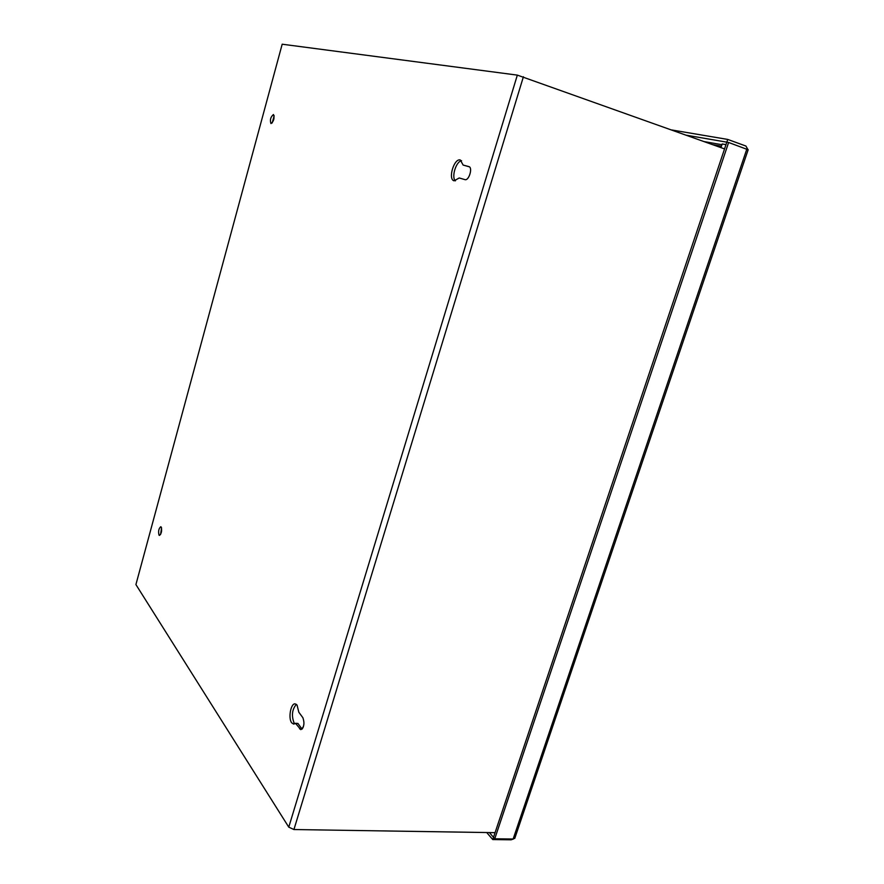 <?xml version="1.0" encoding="UTF-8"?>
<svg xmlns="http://www.w3.org/2000/svg" width="884" height="884" viewBox="0 0 884 884"><rect width="100%" height="100%" fill="white"/><g stroke="black" fill="none" stroke-linecap="round" stroke-linejoin="round"><path stroke-width="1.33" d="M748.162 149.772L728.626 142.479L494.742 838.783L493.504 837.336L492.753 839.568L486.719 832.529M746.836 149.076L513.151 839.015L514.853 838.165M671.752 129.97L727.731 139.429L745.93 146.048L747.875 149.507M513.427 839.015L511.14 839.8L492.753 839.568M513.151 839.015L494.742 838.783M728.626 142.479L726.814 142.169L493.504 837.336L489.404 832.573M727.731 139.429L726.814 142.158L686.36 135.208M296.35 704.327C292.063 709.476 291.322 715.697 294.107 722.99L294.869 723.786M297.046 705.056L295.168 703.863C290.792 703.134 288.029 718.338 291.709 722.847L293.654 724.106L295.521 723.3L300.803 729.665C304.063 727.3 304.77 723.333 302.914 717.753L298.836 712.25L297.046 705.056M461.581 160.733C456.056 161.297 451.16 177.341 455.404 180.866M463.117 165.054L460.354 160.004C454.1 157.871 447.658 179.419 454.111 180.811L459.238 177.971L464.929 179.618C468.863 181.109 473.028 167.518 468.907 166.612L463.117 165.054L469.371 166.833M274.173 115.749L272.195 122.953M273.454 114.511C270.592 116.964 269.764 119.992 270.979 123.594L270.979 123.594C273.841 121.174 274.67 118.147 273.465 114.511L273.454 114.511M161.562 527.881L160.568 534.522M161.208 527.03L160.755 526.731C158.722 528.544 158.137 531.339 159.01 535.118L159.463 535.428C161.496 533.593 162.081 530.798 161.208 527.03M282.184 44.211L517.339 75.118L288.77 827.148L135.915 584.578L282.184 44.211L135.915 584.578M288.77 827.148L293.93 829.535L495.073 832.662M724.548 148.91L517.339 75.118M295.521 723.3L297.93 723.444L302.052 729.09M725.985 144.633L722.184 143.97L720.957 147.617M712.725 144.667L721.432 146.203M704.161 141.595L721.93 144.711M293.93 829.535L523.405 76.753M299.566 728.858L301.985 729.002L303.477 726.438M302.262 728.869L303.157 727.311M514.764 838.408L748.173 149.716"/></g></svg>
